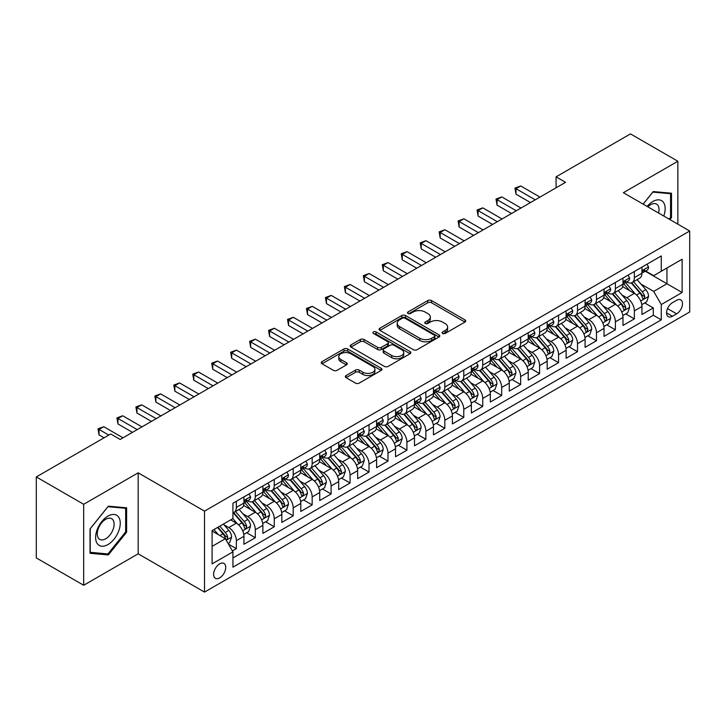 <?xml version="1.0" encoding="UTF-8"?>
<svg xmlns="http://www.w3.org/2000/svg" width="726" height="726" viewBox="0 0 726 726"><rect width="100%" height="100%" fill="white"/><g stroke="black" fill="none" stroke-linecap="round" stroke-linejoin="round"><path stroke-width="1.09" d="M442.606 333.461A1.842 1.062 0 0 0 445.21 333.461L464.976 322.045A2.632 1.516 0 0 0 465.747 320.974A2.632 1.516 0 0 0 464.976 319.903L431.489 300.564A2.632 1.516 0 0 0 427.768 300.564L408.003 311.98A1.842 1.062 0 0 0 407.467 312.734A1.842 1.062 0 0 0 408.003 313.478A1.842 1.062 0 0 0 410.607 313.478L413.167 312.008A8.422 4.864 0 0 1 425.073 312.008L427.868 313.614A8.422 4.864 0 0 1 430.327 317.053A8.422 4.864 0 0 1 427.868 320.493L425.309 321.963A1.842 1.062 0 0 0 424.764 322.716A1.842 1.062 0 0 0 425.309 323.469A1.842 1.062 0 0 0 427.913 323.469L430.473 321.99A8.422 4.864 0 0 1 442.379 321.99L445.165 323.605A8.422 4.864 0 0 1 447.633 327.045A8.422 4.864 0 0 1 445.165 330.475L442.606 331.954A1.842 1.062 0 0 0 442.07 332.708A1.842 1.062 0 0 0 442.606 333.461L442.606 331.954M219.669 577.878A8.576 4.955 120 0 0 225.269 570.318A8.576 4.955 120 0 0 223.962 563.449A8.576 4.955 120 0 0 219.669 563.875A8.576 4.955 120 0 0 214.07 571.435A8.576 4.955 120 0 0 215.377 578.304A8.576 4.955 120 0 0 219.669 577.878M346.102 375.533A2.632 1.516 0 0 0 345.331 376.613A2.632 1.516 0 0 0 346.102 377.683L355.495 383.11A2.632 1.516 0 0 0 359.216 383.11L381.168 370.432A2.632 1.516 0 0 0 381.94 369.362A2.632 1.516 0 0 0 381.168 368.282L347.681 348.952A2.632 1.516 0 0 0 343.961 348.952L322.008 361.63A2.632 1.516 0 0 0 321.237 362.701A2.632 1.516 0 0 0 322.008 363.771L333.361 370.324A2.632 1.516 0 0 0 337.082 370.324L346.474 364.906A2.632 1.516 0 0 0 347.246 363.826A2.632 1.516 0 0 0 346.474 362.755L340.848 359.506A7.042 4.066 0 0 1 338.788 356.629A7.042 4.066 0 0 1 343.126 352.881A7.042 4.066 0 0 1 350.803 353.762L372.846 366.485A7.042 4.066 0 0 1 374.906 369.362A7.042 4.066 0 0 1 370.559 373.11A7.042 4.066 0 0 1 362.891 372.229L359.216 370.115A2.632 1.516 0 0 0 355.495 370.115L346.102 375.533L346.102 377.683L355.495 372.302L355.495 370.115M138.176 472.835L83.681 504.289L36.3 476.937L36.3 557.913L83.681 585.265L138.176 553.811L204.505 592.107L204.505 511.131L138.176 472.835L138.176 553.811M677.857 224.171L677.857 161.254L623.362 192.708L689.7 231.004L204.505 511.131M677.857 161.254L630.477 133.893L556.08 176.845L556.08 187.789M36.3 476.937L110.688 433.985L120.162 439.457L565.563 182.317L556.08 176.845M413.357 349.705A2.632 1.516 0 0 0 417.078 349.705L439.03 337.027A2.632 1.516 0 0 0 439.802 335.957A2.632 1.516 0 0 0 439.03 334.886L405.544 315.547A2.632 1.516 0 0 0 401.823 315.547L379.87 328.225A2.632 1.516 0 0 0 379.099 329.295A2.632 1.516 0 0 0 379.87 330.375L413.357 349.705M374.189 333.86A1.842 1.062 0 0 1 376.05 334.114L376.05 331.927L410.099 351.584A2.632 1.516 0 0 1 410.871 352.654A2.632 1.516 0 0 1 410.099 353.734L388.147 366.403A2.632 1.516 0 0 1 384.426 366.403L350.939 347.073L350.939 344.923A2.632 1.516 0 0 0 350.168 346.003A2.632 1.516 0 0 0 350.939 347.073M350.939 344.923L360.332 339.505A2.632 1.516 0 0 1 364.053 339.505L377.638 347.346A2.632 1.516 0 0 0 381.359 347.346L387.584 343.743A2.632 1.516 0 0 0 388.356 342.672A2.632 1.516 0 0 0 387.584 341.592L373.445 333.434A1.842 1.062 0 0 1 372.91 332.68A1.842 1.062 0 0 1 374.044 331.7A1.842 1.062 0 0 1 376.05 331.927M232.411 550.934L236.349 548.665L228.481 544.128M224.007 524.798L228.763 527.548A10.718 6.189 60 0 1 236.349 540.679L243.927 536.296L243.927 544.291L255.298 537.721L246.677 532.739M242.965 513.854L247.72 516.603A10.718 6.189 60 0 1 255.298 529.735L262.885 525.361L262.885 533.347L274.256 526.777L265.625 521.803M261.914 502.909L266.669 505.659A10.718 6.189 60 0 1 274.256 518.791L281.833 514.416L281.833 522.402L293.204 515.841L284.583 510.859M280.862 491.974L285.627 494.715A10.718 6.189 60 0 1 293.204 507.846L300.791 503.472L300.791 511.458L312.162 504.897L303.532 499.915M299.82 481.029L304.575 483.779A10.718 6.189 60 0 1 312.162 496.911L319.739 492.527L319.739 500.523L331.11 493.952L322.489 488.97M318.768 470.085L323.533 472.835A10.718 6.189 60 0 1 331.11 485.966L338.697 481.592L338.697 489.578L350.068 483.008L341.438 478.035M337.726 459.141L342.481 461.89A10.718 6.189 60 0 1 350.068 475.022L357.646 470.648L357.646 478.634L369.017 472.072L360.395 467.09M356.675 448.205L361.439 450.946A10.718 6.189 60 0 1 369.017 464.077L376.594 459.703L376.594 467.689L387.974 461.128L379.344 456.146M375.632 437.261L380.388 440.01A10.718 6.189 60 0 1 387.974 453.142L395.552 448.759L395.552 456.745L406.923 450.184L398.302 445.201M394.581 426.316L399.345 429.066A10.718 6.189 60 0 1 406.923 442.198L414.501 437.814L414.501 445.809L425.872 439.239L417.25 434.266M413.539 415.372L418.294 418.122A10.718 6.189 60 0 1 425.872 431.253L433.458 426.879L433.458 434.865L444.829 428.295L436.208 423.322M432.487 404.436L437.252 407.177A10.718 6.189 60 0 1 444.829 420.309L452.407 415.934L452.407 423.92L463.778 417.359L455.157 412.377M451.445 393.492L456.2 396.242A10.718 6.189 60 0 1 463.778 409.364L471.365 404.99L471.365 412.976L482.736 406.415L474.114 401.433M470.394 382.548L475.158 385.297A10.718 6.189 60 0 1 482.736 398.429L490.313 394.046L490.313 402.041L501.684 395.47L493.063 390.497M489.351 371.603L494.107 374.353A10.718 6.189 60 0 1 501.684 387.484L509.271 383.11L509.271 391.096L520.642 384.526L512.021 379.553M508.3 360.659L513.055 363.408A10.718 6.189 60 0 1 520.642 376.54L528.219 372.166L528.219 380.152L539.59 373.591L530.969 368.608M527.257 349.723L532.013 352.464A10.718 6.189 60 0 1 539.59 365.595L547.177 361.221L547.177 369.207L558.548 362.646L549.927 357.664M546.206 338.779L550.961 341.529A10.718 6.189 60 0 1 558.548 354.66L566.126 350.277L566.126 358.272L577.497 351.702L568.875 346.719M565.164 327.834L569.919 330.584A10.718 6.189 60 0 1 577.497 343.716L585.083 339.341L585.083 347.327L596.454 340.757L587.824 335.784M584.112 316.89L588.868 319.64A10.718 6.189 60 0 1 596.454 332.771L604.032 328.397L604.032 336.383L615.403 329.822L606.782 324.84M603.061 305.955L607.825 308.695A10.718 6.189 60 0 1 615.403 321.827L622.99 317.453L622.99 325.439L634.361 318.877L634.361 310.891A10.718 6.189 -120 0 0 626.774 297.76L622.019 295.01M625.73 313.895L634.361 318.877M243.927 536.296A10.718 6.189 -120 0 0 236.349 523.165L230.659 519.889M262.885 525.361A10.718 6.189 -120 0 0 255.298 512.229L243.582 505.459M281.833 514.416A10.718 6.189 -120 0 0 274.256 501.285L262.531 494.515M300.791 503.472A10.718 6.189 -120 0 0 293.204 490.34L281.488 483.57M319.739 492.527A10.718 6.189 -120 0 0 312.162 479.396L300.437 472.635M338.697 481.592A10.718 6.189 -120 0 0 331.11 468.461L319.395 461.691M357.646 470.648A10.718 6.189 -120 0 0 350.068 457.516L338.343 450.746M376.594 459.703A10.718 6.189 -120 0 0 369.017 446.572L357.301 439.802M395.552 448.759A10.718 6.189 -120 0 0 387.974 435.627L376.25 428.866M414.501 437.814A10.718 6.189 -120 0 0 406.923 424.692L395.198 417.922M433.458 426.879A10.718 6.189 -120 0 0 425.872 413.747L414.156 406.977M452.407 415.934A10.718 6.189 -120 0 0 444.829 402.803L433.104 396.033M471.365 404.99A10.718 6.189 -120 0 0 463.778 391.858L452.062 385.098M490.313 394.046A10.718 6.189 -120 0 0 482.736 380.914L471.011 374.153M509.271 383.11A10.718 6.189 -120 0 0 501.684 369.979L489.968 363.209M528.219 372.166A10.718 6.189 -120 0 0 520.642 359.034L508.917 352.264M547.177 361.221A10.718 6.189 -120 0 0 539.59 348.09L527.875 341.32M566.126 350.277A10.718 6.189 -120 0 0 558.548 337.145L546.823 330.384M585.083 339.341A10.718 6.189 -120 0 0 577.497 326.21L565.781 319.44M604.032 328.397A10.718 6.189 -120 0 0 596.454 315.265L584.729 308.496M622.99 317.453A10.718 6.189 -120 0 0 615.403 304.321L603.687 297.551M676.623 300.274L672.448 302.678A8.313 4.801 120 0 0 667.022 310.002A8.313 4.801 120 0 0 668.301 316.663A8.313 4.801 120 0 0 672.448 316.246L676.623 313.841A8.313 4.801 120 0 0 682.05 306.517A8.313 4.801 120 0 0 680.779 299.865A8.313 4.801 120 0 0 676.623 300.274M204.505 592.107L689.7 311.98L689.7 231.004M212.092 546.369L225.35 538.71L232.937 551.842L232.937 567.16L661.268 319.857L661.268 304.539L653.69 291.407L640.967 284.066M232.937 551.842L212.092 563.875L212.092 530.606L232.937 518.573L232.937 503.254L661.268 255.96L661.268 271.279L682.122 259.236L682.122 292.505L661.268 304.539M247.62 500.786L247.72 500.849A10.718 6.189 60 0 0 253.084 501.376L260.661 497.001A10.718 6.189 -120 0 0 262.885 492.092L262.885 485.966M266.569 489.85L266.669 489.905A10.718 6.189 60 0 0 272.032 490.431L279.61 486.057A10.718 6.189 -120 0 0 281.833 481.147L281.833 475.022M285.527 478.906L285.627 478.96A10.718 6.189 60 0 0 290.99 479.496L298.567 475.113A10.718 6.189 -120 0 0 300.791 470.203L300.791 464.077M304.475 467.961L304.575 468.016A10.718 6.189 60 0 0 309.938 468.551L317.516 464.177A10.718 6.189 -120 0 0 319.739 459.268L319.739 453.133M323.433 457.017L323.533 457.081A10.718 6.189 60 0 0 328.887 457.607L336.474 453.233A10.718 6.189 -120 0 0 338.697 448.323L338.697 442.198M342.382 446.073L342.481 446.136A10.718 6.189 60 0 0 347.845 446.662L355.422 442.288A10.718 6.189 -120 0 0 357.646 437.379L357.646 431.253M361.339 435.137L361.439 435.192A10.718 6.189 60 0 0 366.793 435.727L374.38 431.344A10.718 6.189 -120 0 0 376.594 426.434L376.594 420.309M380.288 424.193L380.388 424.247A10.718 6.189 60 0 0 385.751 424.783L393.329 420.399A10.718 6.189 -120 0 0 395.552 415.499L395.552 409.364M399.246 413.248L399.345 413.312A10.718 6.189 60 0 0 404.7 413.838L412.286 409.464A10.718 6.189 -120 0 0 414.501 404.554L414.501 398.429M418.194 402.304L418.294 402.367A10.718 6.189 60 0 0 423.657 402.894L431.235 398.52A10.718 6.189 -120 0 0 433.458 393.61L433.458 387.484M437.152 391.368L437.252 391.423A10.718 6.189 60 0 0 442.606 391.949L450.193 387.575A10.718 6.189 -120 0 0 452.407 382.666L452.407 376.54M456.1 380.424L456.2 380.478A10.718 6.189 60 0 0 461.564 381.014L469.141 376.631A10.718 6.189 -120 0 0 471.365 371.73L471.365 365.595M475.058 369.48L475.158 369.534A10.718 6.189 60 0 0 480.512 370.069L488.099 365.695A10.718 6.189 -120 0 0 490.313 360.786L490.313 354.66M494.007 358.535L494.107 358.599A10.718 6.189 60 0 0 499.47 359.125L507.047 354.751A10.718 6.189 -120 0 0 509.271 349.841L509.271 343.716M512.964 347.6L513.055 347.654A10.718 6.189 60 0 0 518.418 348.181L526.005 343.806A10.718 6.189 -120 0 0 528.219 338.897L528.219 332.771M531.913 336.655L532.013 336.71A10.718 6.189 60 0 0 537.376 337.245L544.954 332.862A10.718 6.189 -120 0 0 547.177 327.961L547.177 321.827M550.862 325.711L550.961 325.765A10.718 6.189 60 0 0 556.325 326.301L563.902 321.927A10.718 6.189 -120 0 0 566.126 317.017L566.126 310.882M569.819 314.766L569.919 314.83A10.718 6.189 60 0 0 575.282 315.356L582.86 310.982A10.718 6.189 -120 0 0 585.083 306.073L585.083 299.947M588.768 303.831L588.868 303.885A10.718 6.189 60 0 0 594.231 304.412L601.809 300.038A10.718 6.189 -120 0 0 604.032 295.128L604.032 289.002M607.726 292.887L607.825 292.941A10.718 6.189 60 0 0 613.189 293.476L620.766 289.093A10.718 6.189 -120 0 0 622.99 284.184L622.99 278.058M232.937 557.967L653.309 315.265L653.309 307.933L641.938 314.494L641.938 306.508A10.718 6.189 -120 0 0 634.361 293.377L622.636 286.616M626.674 281.942L626.774 281.997A10.718 6.189 -120 0 0 632.137 282.532A10.718 6.189 -120 0 0 634.361 277.622L634.361 271.497M632.137 282.532L639.715 278.158A10.718 6.189 -120 0 0 641.938 273.248L641.938 267.114M236.349 501.285L236.349 507.41A10.718 6.189 60 0 1 234.126 512.32A10.718 6.189 60 0 1 232.937 512.756M234.126 512.32L241.713 507.946A10.718 6.189 -120 0 0 243.927 503.036L243.927 496.911M255.298 490.34L255.298 496.466A10.718 6.189 60 0 1 253.084 501.376M274.256 479.396L274.256 485.531A10.718 6.189 60 0 1 272.032 490.431M293.204 468.461L293.204 474.586A10.718 6.189 60 0 1 290.99 479.496M312.162 457.516L312.162 463.642A10.718 6.189 60 0 1 309.938 468.551M331.11 446.572L331.11 452.697A10.718 6.189 60 0 1 328.887 457.607M350.068 435.627L350.068 441.753A10.718 6.189 60 0 1 347.845 446.662M369.017 424.683L369.017 430.817A10.718 6.189 60 0 1 366.793 435.727M387.974 413.747L387.974 419.873A10.718 6.189 60 0 1 385.751 424.783M406.923 402.803L406.923 408.929A10.718 6.189 60 0 1 404.7 413.838M425.872 391.858L425.872 397.984A10.718 6.189 60 0 1 423.657 402.894M444.829 380.914L444.829 387.049A10.718 6.189 60 0 1 442.606 391.949M463.778 369.979L463.778 376.104A10.718 6.189 60 0 1 461.564 381.014M482.736 359.034L482.736 365.16A10.718 6.189 60 0 1 480.512 370.069M501.684 348.09L501.684 354.215A10.718 6.189 60 0 1 499.47 359.125M520.642 337.145L520.642 343.28A10.718 6.189 60 0 1 518.418 348.181M539.59 326.21L539.59 332.336A10.718 6.189 60 0 1 537.376 337.245M558.548 315.265L558.548 321.391A10.718 6.189 60 0 1 556.325 326.301M577.497 304.321L577.497 310.447A10.718 6.189 60 0 1 575.282 315.356M596.454 293.377L596.454 299.511A10.718 6.189 60 0 1 594.231 304.412M615.403 282.432L615.403 288.567A10.718 6.189 60 0 1 613.189 293.476M615.403 321.827L615.403 329.822M596.454 332.771L596.454 340.757M577.497 343.716L577.497 351.702M558.548 354.66L558.548 362.646M539.59 365.595L539.59 373.591M520.642 376.54L520.642 384.526M501.684 387.484L501.684 395.47M482.736 398.429L482.736 406.415M463.778 409.364L463.778 417.359M444.829 420.309L444.829 428.295M425.872 431.253L425.872 439.239M406.923 442.198L406.923 450.184M387.974 453.142L387.974 461.128M369.017 464.077L369.017 472.072M350.068 475.022L350.068 483.008M331.11 485.966L331.11 493.952M312.162 496.911L312.162 504.897M293.204 507.846L293.204 515.841M274.256 518.791L274.256 526.777M255.298 529.735L255.298 537.721M236.349 540.679L236.349 548.665M225.35 538.71L212.092 531.051M653.69 291.407L666.958 283.748L666.958 267.994L682.122 259.236M645.251 271.215L682.122 292.505M645.632 270.998L653.69 275.653L661.268 271.279M83.681 504.289L83.681 585.265M644.688 302.951L653.309 307.933M653.309 315.265L661.268 319.857M669.907 219.579L671.505 217.6L671.505 193.207L653.218 191.573L643.127 204.124M90.033 553.303L108.319 554.936L126.614 532.185L126.614 507.801L108.319 506.167L90.033 528.918L90.033 553.303M670.561 217.047L671.505 217.6M125.662 531.641L126.614 532.185M106.386 553.829L108.319 554.936M443.341 333.715L445.165 332.671A8.422 4.864 0 0 0 447.633 329.232L447.633 327.045M430.327 317.053L430.327 319.24A8.422 4.864 0 0 1 427.868 322.68L426.044 323.732M464.939 322.072L431.489 302.751A2.632 1.516 0 0 0 427.768 302.751L408.738 313.741M438.994 337.055L405.544 317.734A2.632 1.516 0 0 0 401.823 317.734L379.907 330.394M434.375 336.71A1.842 1.062 0 0 0 434.919 335.957A1.842 1.062 0 0 0 434.375 335.203L404.981 318.233A1.842 1.062 0 0 0 402.376 318.233L399.681 319.794A8.422 4.864 0 0 0 397.213 323.233A8.422 4.864 0 0 0 399.681 326.664L419.773 338.262A8.422 4.864 0 0 0 431.68 338.262L434.375 336.71L434.375 338.897A1.842 1.062 0 0 0 434.919 338.144L434.919 335.957M397.213 323.233L397.213 325.42A8.422 4.864 0 0 0 399.681 328.851L399.681 326.664M434.375 338.897L431.68 340.458A8.422 4.864 0 0 1 419.773 340.458L399.681 328.851M350.976 347.092L360.332 341.692L360.332 339.505M388.356 342.672L388.356 344.859A2.632 1.516 0 0 1 387.584 345.93L381.359 349.533A2.632 1.516 0 0 1 377.638 349.533L364.053 341.692A2.632 1.516 0 0 0 360.332 341.692M376.05 334.114L410.063 353.753M391.731 355.477A7.042 4.066 0 0 0 399.4 356.357A7.042 4.066 0 0 0 403.738 352.609A7.042 4.066 0 0 0 401.678 349.732L393.909 345.249A2.632 1.516 0 0 0 390.189 345.249L383.963 348.843A2.632 1.516 0 0 0 383.192 349.923A2.632 1.516 0 0 0 383.963 350.994L391.731 355.477L391.731 357.664A7.042 4.066 0 0 0 399.4 358.544A7.042 4.066 0 0 0 403.738 354.796L403.738 352.609M383.192 349.923L383.192 352.11A2.632 1.516 0 0 0 383.963 353.181L383.963 350.994M391.731 357.664L383.963 353.181M374.906 369.362L374.906 371.549A7.042 4.066 0 0 1 370.559 375.306A7.042 4.066 0 0 1 362.891 374.425L359.216 372.302A2.632 1.516 0 0 0 355.495 372.302M338.788 356.629L338.788 358.816A7.042 4.066 0 0 0 340.848 361.693L340.848 359.506M346.438 364.924L340.848 361.693M381.168 368.282L381.168 370.432L347.681 351.139A2.632 1.516 0 0 0 343.961 351.139L322.045 363.799M641.775 304.63L646.675 301.807L648.572 296.335A7.106 4.102 -120 0 0 645.804 289.665L637.147 279.637M635.413 294.075L625.513 282.614M629.778 290.736L624.033 284.084A17.016 9.828 -120 0 0 623.507 283.494M631.175 282.913L639.933 293.059A7.106 4.102 60 0 1 642.465 297.95L642.982 298.794L643.935 298.658L644.733 296.635A7.106 4.102 -120 0 0 642.201 291.743L633.544 281.715M631.684 282.75L641.094 293.649A3.621 2.087 60 0 1 642.011 295.065L644.733 296.635M646.957 264.219L648.572 267.005A7.106 4.102 60 0 1 647.102 270.154L643.499 272.232A7.106 4.102 -120 0 0 644.733 270.589L644.588 269.963M535.234 199.822L515.995 188.715L520.733 185.983L539.972 197.091M642.174 272.559L642.201 272.559A7.106 4.102 -120 0 0 643.499 272.232M643.817 270.063L644.733 270.589C644.289 269.527 643.535 269.963 642.465 271.905A7.106 4.102 60 0 1 641.938 272.922M530.497 202.554L515.995 194.187L515.995 188.715L514.952 188.116L520.733 185.983M515.995 194.187L514.952 188.116M663.755 216.03A17.424 10.055 120 0 0 652.837 201.519A17.424 10.055 120 0 0 647.129 206.429M658.564 213.036A11.925 6.888 120 0 0 656.558 204.115A11.925 6.888 120 0 0 650.596 204.714A11.925 6.888 120 0 0 647.837 206.837M643.172 204.142L652.837 192.118L670.561 193.697L670.561 217.328L669.118 219.125M669.381 193.016L670.561 193.697M118.61 531.287A17.424 10.055 120 0 0 114.1 514.462A17.424 10.055 120 0 0 97.275 529.381A17.424 10.055 120 0 0 101.785 546.215A17.424 10.055 120 0 0 118.61 531.287M113.002 529.69A11.925 6.888 120 0 0 111.659 518.709A11.925 6.888 120 0 0 98.391 528.392A11.925 6.888 120 0 0 99.734 539.373A11.925 6.888 120 0 0 113.002 529.69M90.224 552.377L90.224 528.755L107.938 506.712L125.662 508.291L125.662 531.922L107.938 553.965L90.033 552.268M124.491 507.61L125.662 508.291M622.826 315.574L627.727 312.752L629.614 307.279A7.106 4.102 -120 0 0 626.856 300.609L618.189 290.582M616.456 305.011L606.564 293.558M610.829 301.68L605.085 295.028A17.016 9.828 -120 0 0 604.558 294.438M612.218 293.858L620.975 303.994A7.106 4.102 60 0 1 623.507 308.895L624.024 309.73L624.986 309.603L625.785 307.579A7.106 4.102 -120 0 0 623.253 302.688L614.595 292.66M612.735 293.694L622.146 304.593A3.621 2.087 60 0 1 623.053 306L625.785 307.579M603.878 326.519L608.769 323.687L610.666 318.215A7.106 4.102 -120 0 0 607.898 311.545L599.24 301.526M597.507 315.955L587.606 304.503M591.871 312.625L586.127 305.973A17.016 9.828 -120 0 0 585.601 305.374M593.269 304.802L602.026 314.939A7.106 4.102 60 0 1 604.558 319.83L605.076 320.674L606.038 320.538L606.827 318.523A7.106 4.102 -120 0 0 604.295 313.632L595.638 303.604M593.777 304.639L603.188 315.529A3.621 2.087 60 0 1 604.105 316.944L606.827 318.523M584.92 337.463L589.821 334.632L591.717 329.159A7.106 4.102 -120 0 0 588.949 322.489L580.292 312.461M578.549 326.9L568.658 315.438M572.923 323.56L567.178 316.908A17.016 9.828 -120 0 0 566.652 316.318M574.311 315.746L583.069 325.883A7.106 4.102 60 0 1 585.601 330.775L586.118 331.619L587.08 331.483L587.878 329.468A7.106 4.102 -120 0 0 585.347 324.567L576.689 314.549M574.829 315.574L584.239 326.473A3.621 2.087 60 0 1 585.147 327.889L587.878 329.468M565.971 348.398L570.863 345.576L572.76 340.104A7.106 4.102 -120 0 0 569.992 333.434L561.334 323.406M559.601 337.844L549.7 326.382M553.965 334.505L548.221 327.853A17.016 9.828 -120 0 0 547.694 327.263M555.363 326.682L564.12 336.828A7.106 4.102 60 0 1 566.652 341.719L567.169 342.563L568.131 342.427L568.93 340.403A7.106 4.102 -120 0 0 566.389 335.512L557.731 325.484M555.871 326.519L565.291 337.418A3.621 2.087 60 0 1 566.198 338.833L568.93 340.403M628.008 275.163L629.614 277.949A7.106 4.102 60 0 1 628.144 281.089L624.551 283.167A7.106 4.102 -120 0 0 625.785 281.534L625.63 280.908M516.277 210.767L497.047 199.659L501.784 196.918L521.023 208.026M623.226 283.503L623.253 283.503A7.106 4.102 -120 0 0 624.551 283.167M624.868 281.007L625.785 281.534C625.34 280.463 624.578 280.908 623.507 282.85A7.106 4.102 60 0 1 622.99 283.857M511.54 213.498L497.047 205.131L497.047 199.659L496.003 199.06L501.784 196.918M497.047 205.131L496.003 199.06M609.06 286.098L610.666 288.894A7.106 4.102 60 0 1 609.196 292.034L605.593 294.112A7.106 4.102 -120 0 0 606.827 292.478L606.682 291.852M497.328 221.702L478.089 210.604L482.826 207.863L502.065 218.971M604.268 294.447L604.295 294.447A7.106 4.102 -120 0 0 605.593 294.112M605.911 291.952L606.827 292.478C606.382 291.407 605.629 291.843 604.558 293.794A7.106 4.102 60 0 1 604.032 294.801M492.591 224.443L478.089 216.076L478.089 210.604L477.046 209.995L482.826 207.863M478.089 216.076L477.046 209.995M590.102 297.043L591.717 299.838A7.106 4.102 60 0 1 590.247 302.978L586.644 305.056A7.106 4.102 -120 0 0 587.878 303.423L587.724 302.787M478.38 232.647L459.141 221.539L463.878 218.807L483.117 229.915M585.319 305.392L585.347 305.392A7.106 4.102 -120 0 0 586.644 305.056M586.962 302.887L587.878 303.423C587.434 302.352 586.672 302.787 585.601 304.729A7.106 4.102 60 0 1 585.083 305.746M473.633 235.387L459.141 227.011L459.141 221.539L458.097 220.94L463.878 218.807M459.141 227.011L458.097 220.94M571.153 307.987L572.76 310.773A7.106 4.102 60 0 1 571.289 313.922L567.687 316.001A7.106 4.102 -120 0 0 568.93 314.367L568.776 313.732M459.422 243.591L440.183 232.483L444.92 229.752L464.159 240.86M566.362 316.327L566.389 316.327A7.106 4.102 -120 0 0 567.687 316.001M568.004 313.832L568.93 314.367C568.476 313.296 567.723 313.732 566.652 315.674A7.106 4.102 60 0 1 566.126 316.69M454.685 246.323L440.183 237.956L440.183 232.483L439.139 231.884L444.92 229.752M440.183 237.956L439.139 231.884M547.014 359.343L551.914 356.52L553.811 351.048A7.106 4.102 -120 0 0 551.043 344.378L542.386 334.35M540.643 348.789L530.751 337.327M535.017 345.449L529.272 338.797A17.016 9.828 -120 0 0 528.746 338.207M536.405 337.626L545.162 347.772A7.106 4.102 60 0 1 547.694 352.664L548.212 353.508L549.174 353.371L549.972 351.348A7.106 4.102 -120 0 0 547.44 346.456L538.783 336.428M536.922 337.463L546.333 348.362A3.621 2.087 60 0 1 547.25 349.778L549.972 351.348M552.196 318.932L553.811 321.718A7.106 4.102 60 0 1 552.341 324.858L548.738 326.945A7.106 4.102 -120 0 0 549.972 325.302L549.827 324.676M440.473 254.536L421.234 243.428L425.971 240.687L445.21 251.795M547.413 327.272L547.44 327.272A7.106 4.102 -120 0 0 548.738 326.945M549.056 324.776L549.972 325.302C549.528 324.232 548.765 324.676 547.694 326.618A7.106 4.102 60 0 1 547.177 327.626M435.727 257.267L421.234 248.9L421.234 243.428L420.191 242.829L425.971 240.687M421.234 248.9L420.191 242.829M528.065 370.287L532.957 367.456L534.853 361.984A7.106 4.102 -120 0 0 532.085 355.323L523.428 345.295M521.695 359.724L511.794 348.271M516.059 356.393L510.314 349.741A17.016 9.828 -120 0 0 509.788 349.142M517.457 348.571L526.214 358.708A7.106 4.102 60 0 1 528.746 363.608L529.263 364.443L530.225 364.307L531.024 362.292A7.106 4.102 -120 0 0 528.492 357.401L519.825 347.373M517.965 348.407L527.385 359.297A3.621 2.087 60 0 1 528.292 360.713L531.024 362.292M533.247 329.867L534.853 332.662A7.106 4.102 60 0 1 533.383 335.802L529.78 337.88A7.106 4.102 -120 0 0 531.024 336.247L530.869 335.621M421.516 265.48L402.277 254.372L407.014 251.632L426.253 262.739M528.455 338.216L528.492 338.216A7.106 4.102 -120 0 0 529.78 337.88M530.107 335.721L531.024 336.247C530.57 335.176 529.817 335.612 528.746 337.563A7.106 4.102 60 0 1 528.219 338.57M416.778 268.212L402.277 259.844L402.277 254.372L401.233 253.764L407.014 251.632M402.277 259.844L401.233 253.764M509.107 381.232L514.008 378.4L515.905 372.928A7.106 4.102 -120 0 0 513.137 366.258L504.479 356.239M502.737 370.668L492.845 359.207M497.11 367.329L491.366 360.686A17.016 9.828 -120 0 0 490.84 360.087M498.499 359.515L507.256 369.652A7.106 4.102 60 0 1 509.788 374.543L510.305 375.387L511.267 375.251L512.066 373.237A7.106 4.102 -120 0 0 509.534 368.336L500.876 358.317M499.016 359.343L508.427 370.242A3.621 2.087 60 0 1 509.343 371.658L512.066 373.237M514.289 340.812L515.905 343.607A7.106 4.102 60 0 1 514.435 346.747L510.832 348.825A7.106 4.102 -120 0 0 512.066 347.191L511.921 346.556M402.567 276.415L383.328 265.308L388.065 262.576L407.304 273.684M509.507 349.161L509.534 349.161A7.106 4.102 -120 0 0 510.832 348.825M511.149 346.656L512.066 347.191C511.621 346.12 510.859 346.556 509.788 348.507A7.106 4.102 60 0 1 509.271 349.515M397.83 279.156L383.328 270.78L383.328 265.308L382.284 264.709L388.065 262.576M383.328 270.78L382.284 264.709M490.159 392.167L495.05 389.345L496.947 383.873A7.106 4.102 -120 0 0 494.179 377.202L485.522 367.175M483.788 381.613L473.887 370.151M478.153 378.273L472.408 371.621A17.016 9.828 -120 0 0 471.882 371.031M479.55 370.451L488.308 380.596A7.106 4.102 60 0 1 490.84 385.488L491.357 386.332L492.319 386.196L493.117 384.172A7.106 4.102 -120 0 0 490.585 379.281L481.919 369.253M480.067 370.287L489.478 381.186A3.621 2.087 60 0 1 490.386 382.602L493.117 384.172M495.341 351.756L496.947 354.542A7.106 4.102 60 0 1 495.477 357.691L491.874 359.769A7.106 4.102 -120 0 0 493.117 358.136L492.963 357.501M383.609 287.36L364.37 276.252L369.117 273.52L388.346 284.628M490.549 360.105L490.585 360.105A7.106 4.102 -120 0 0 491.874 359.769M492.201 357.6L493.117 358.136C492.664 357.065 491.91 357.501 490.84 359.443A7.106 4.102 60 0 1 490.313 360.459M378.872 290.101L364.37 281.724L364.37 276.252L363.336 275.653L369.117 273.52M364.37 281.724L363.336 275.653M471.201 403.111L476.102 400.289L477.998 394.817A7.106 4.102 -120 0 0 475.231 388.147L466.573 378.119M464.84 392.557L454.939 381.096M459.204 389.218L453.46 382.566A17.016 9.828 -120 0 0 452.933 381.976M460.593 381.395L469.35 391.541A7.106 4.102 60 0 1 471.891 396.432L472.399 397.276L473.361 397.14L474.16 395.116A7.106 4.102 -120 0 0 471.628 390.225L462.97 380.197M461.11 381.232L470.521 392.131A3.621 2.087 60 0 1 471.437 393.546L474.16 395.116M476.383 362.701L477.998 365.487A7.106 4.102 60 0 1 476.528 368.636L472.925 370.714A7.106 4.102 -120 0 0 474.16 369.071L474.014 368.445M364.661 298.304L345.422 287.197L350.159 284.465L369.398 295.564M471.601 371.04L471.628 371.04A7.106 4.102 -120 0 0 472.925 370.714M473.243 368.545L474.16 369.071C473.715 368 472.953 368.445 471.891 370.387A7.106 4.102 60 0 1 471.365 371.394M359.924 301.036L345.422 292.669L345.422 287.197L344.378 286.598L350.159 284.465M345.422 292.669L344.378 286.598M452.253 414.056L457.144 411.225L459.041 405.761A7.106 4.102 -120 0 0 456.273 399.091L447.615 389.063M445.882 403.493L435.981 392.04M440.246 400.162L434.502 393.51A17.016 9.828 -120 0 0 433.976 392.92M441.644 392.339L450.401 402.476A7.106 4.102 60 0 1 452.933 407.377L453.451 408.212L454.412 408.076L455.211 406.061A7.106 4.102 -120 0 0 452.679 401.169L444.013 391.142M442.161 392.176L451.572 403.066A3.621 2.087 60 0 1 452.48 404.482L455.211 406.061M457.434 373.645L459.041 376.431A7.106 4.102 60 0 1 457.571 379.571L453.968 381.649A7.106 4.102 -120 0 0 455.211 380.016L455.057 379.389M345.703 309.249L326.464 298.141L331.21 295.4L350.44 306.508M452.643 381.985L452.679 381.985A7.106 4.102 -120 0 0 453.968 381.649M454.295 379.489L455.211 380.016C454.757 378.945 454.004 379.38 452.933 381.332A7.106 4.102 60 0 1 452.407 382.339M340.966 311.98L326.464 303.613L326.464 298.141L325.43 297.533L331.21 295.4M326.464 303.613L325.43 297.533M433.295 425L438.195 422.169L440.092 416.697A7.106 4.102 -120 0 0 437.324 410.027L428.667 400.008M426.933 414.437L417.033 402.975M421.298 411.097L415.553 404.455A17.016 9.828 -120 0 0 415.027 403.856M422.686 403.284L431.453 413.421A7.106 4.102 60 0 1 433.985 418.312L434.502 419.156L435.455 419.02L436.253 417.005A7.106 4.102 -120 0 0 433.721 412.105L425.064 402.086M423.204 403.111L432.614 414.011A3.621 2.087 60 0 1 433.531 415.426L436.253 417.005M438.477 384.58L440.092 387.375A7.106 4.102 60 0 1 438.622 390.515L435.019 392.594A7.106 4.102 -120 0 0 436.253 390.96L436.108 390.325M326.754 320.184L307.515 309.085L312.253 306.345L331.492 317.453M433.694 392.929L433.721 392.929A7.106 4.102 -120 0 0 435.019 392.594M435.337 390.434L436.253 390.96C435.809 389.889 435.046 390.325 433.985 392.276A7.106 4.102 60 0 1 433.458 393.283M322.017 322.925L307.515 314.549L307.515 309.085L306.472 308.477L312.253 306.345M307.515 314.549L306.472 308.477M414.346 435.945L419.247 433.113L421.134 427.641A7.106 4.102 -120 0 0 418.376 420.971L409.709 410.943M407.976 425.382L398.075 413.92M402.34 422.042L396.596 415.39A17.016 9.828 -120 0 0 396.069 414.8M403.738 414.219L412.495 424.365A7.106 4.102 60 0 1 415.027 429.257L415.544 430.101L416.506 429.964L417.305 427.941A7.106 4.102 -120 0 0 414.773 423.049L406.106 413.021M404.255 414.056L413.666 424.955A3.621 2.087 60 0 1 414.573 426.371L417.305 427.941M419.528 395.525L421.134 398.32A7.106 4.102 60 0 1 419.664 401.46L416.062 403.538A7.106 4.102 -120 0 0 417.305 401.905L417.151 401.269M307.797 331.129L288.567 320.021L293.304 317.289L312.534 328.397M414.746 403.874L414.773 403.874A7.106 4.102 -120 0 0 416.062 403.538M416.388 401.369L417.305 401.905C416.86 400.834 416.098 401.269 415.027 403.211A7.106 4.102 60 0 1 414.501 404.228M303.06 333.869L288.567 325.493L288.567 320.021L287.523 319.422L293.304 317.289M288.567 325.493L287.523 319.422M395.389 446.88L400.289 444.058L402.186 438.586A7.106 4.102 -120 0 0 399.418 431.916L390.76 421.888M389.027 436.326L379.126 424.864M383.392 432.986L377.647 426.334A17.016 9.828 -120 0 0 377.121 425.745M384.78 425.164L393.546 435.31A7.106 4.102 60 0 1 396.078 440.201L396.596 441.045L397.549 440.909L398.347 438.885A7.106 4.102 -120 0 0 395.815 433.994L387.158 423.966M385.297 425L394.708 435.899A3.621 2.087 60 0 1 395.625 437.315L398.347 438.885M400.57 406.469L402.186 409.255A7.106 4.102 60 0 1 400.716 412.404L397.113 414.482A7.106 4.102 -120 0 0 398.347 412.84L398.202 412.214M288.848 342.073L269.609 330.965L274.346 328.234L293.585 339.332M395.788 414.809L395.815 414.809A7.106 4.102 -120 0 0 397.113 414.482M397.431 412.314L398.347 412.84C397.902 411.778 397.149 412.214 396.078 414.156A7.106 4.102 60 0 1 395.552 415.163M284.111 344.805L269.609 336.437L269.609 330.965L268.566 330.366L274.346 328.234M269.609 336.437L268.566 330.366M376.44 457.825L381.341 455.002L383.228 449.53A7.106 4.102 -120 0 0 380.469 442.86L371.803 432.832M370.069 447.261L360.178 435.809M364.443 443.931L358.698 437.279A17.016 9.828 -120 0 0 358.163 436.689M365.831 436.108L374.589 446.245A7.106 4.102 60 0 1 377.121 451.145L377.638 451.98L378.6 451.853L379.399 449.83A7.106 4.102 -120 0 0 376.867 444.938L368.209 434.91M366.349 435.945L375.759 446.835A3.621 2.087 60 0 1 376.667 448.251L379.399 449.83M381.622 417.414L383.228 420.2A7.106 4.102 60 0 1 381.758 423.34L378.164 425.418A7.106 4.102 -120 0 0 379.399 423.784L379.244 423.158M269.89 353.017L250.661 341.91L255.398 339.169L274.628 350.277M376.839 425.754L376.867 425.754A7.106 4.102 -120 0 0 378.164 425.418M378.482 423.258L379.399 423.784C378.954 422.714 378.192 423.158 377.121 425.1A7.106 4.102 60 0 1 376.594 426.108M265.153 355.749L250.661 347.382L250.661 341.91L249.617 341.311L255.398 339.169M250.661 347.382L249.617 341.311M357.482 468.769L362.383 465.938L364.28 460.465A7.106 4.102 -120 0 0 361.512 453.795L352.854 443.777M351.121 458.206L341.22 446.753M345.485 454.875L339.741 448.223A17.016 9.828 -120 0 0 339.214 447.624M346.883 447.053L355.64 457.189A7.106 4.102 60 0 1 358.172 462.081L358.689 462.925L359.642 462.789L360.441 460.774A7.106 4.102 -120 0 0 357.909 455.883L349.251 445.855M347.391 446.889L356.802 457.779A3.621 2.087 60 0 1 357.718 459.195L360.441 460.774M362.664 428.349L364.28 431.144A7.106 4.102 60 0 1 362.809 434.284L359.207 436.362A7.106 4.102 -120 0 0 360.441 434.729L360.296 434.103M250.942 363.953L231.703 352.854L236.44 350.113L255.679 361.221M357.882 436.698L357.909 436.698A7.106 4.102 -120 0 0 359.207 436.362M359.524 434.202L360.441 434.729C359.996 433.658 359.243 434.094 358.172 436.045A7.106 4.102 60 0 1 357.646 437.052M246.205 366.694L231.703 358.326L231.703 352.854L230.659 352.246L236.44 350.113M231.703 358.326L230.659 352.246M338.534 479.714L343.434 476.882L345.322 471.41A7.106 4.102 -120 0 0 342.563 464.74L333.896 454.712M332.163 469.15L322.271 457.689M326.537 465.811L320.792 459.159A17.016 9.828 -120 0 0 320.257 458.569M327.925 457.997L336.683 468.134A7.106 4.102 60 0 1 339.214 473.025L339.732 473.869L340.694 473.733L341.492 471.709A7.106 4.102 -120 0 0 338.96 466.818L330.303 456.799M328.442 457.825L337.853 468.724A3.621 2.087 60 0 1 338.761 470.139L341.492 471.709M343.716 439.294L345.322 442.089A7.106 4.102 60 0 1 343.852 445.229L340.258 447.307A7.106 4.102 -120 0 0 341.492 445.673L341.338 445.038M231.984 374.897L212.754 363.79L217.491 361.058L236.73 372.166M338.933 447.643L338.96 447.643A7.106 4.102 -120 0 0 340.258 447.307M340.576 445.138L341.492 445.673C341.048 444.602 340.285 445.038 339.214 446.98A7.106 4.102 60 0 1 338.697 447.996M227.247 377.638L212.754 369.262L212.754 363.79L211.711 363.191L217.491 361.058M212.754 369.262L211.711 363.191M319.585 490.649L324.477 487.827L326.373 482.354A7.106 4.102 -120 0 0 323.605 475.684L314.948 465.656M313.215 480.095L303.314 468.633M307.579 476.755L301.834 470.103A17.016 9.828 -120 0 0 301.308 469.513M308.977 468.932L317.734 479.078A7.106 4.102 60 0 1 320.266 483.97L320.783 484.814L321.736 484.678L322.535 482.654A7.106 4.102 -120 0 0 320.003 477.762L311.345 467.735M309.485 468.769L318.895 479.668A3.621 2.087 60 0 1 319.812 481.084L322.535 482.654M324.767 450.238L326.373 453.024A7.106 4.102 60 0 1 324.903 456.173L321.3 458.251A7.106 4.102 -120 0 0 322.535 456.609L322.389 455.982M213.036 385.842L193.797 374.734L198.534 372.002L217.773 383.11M319.975 458.578L320.003 458.578A7.106 4.102 -120 0 0 321.3 458.251M321.618 456.082L322.535 456.609C322.09 455.547 321.337 455.982 320.266 457.925A7.106 4.102 60 0 1 319.739 458.941M208.298 388.573L193.797 380.206L193.797 374.734L192.753 374.135L198.534 372.002M193.797 380.206L192.753 374.135M300.628 501.593L305.528 498.771L307.416 493.299A7.106 4.102 -120 0 0 304.657 486.629L295.99 476.601M294.257 491.03L284.365 479.577M288.63 487.7L282.886 481.048A17.016 9.828 -120 0 0 282.36 480.458M290.019 479.877L298.776 490.023A7.106 4.102 60 0 1 301.308 494.914L301.825 495.749L302.787 495.622L303.586 493.598A7.106 4.102 -120 0 0 301.054 488.707L292.397 478.679M290.536 479.714L299.947 490.613A3.621 2.087 60 0 1 300.854 492.028L303.586 493.598M305.809 461.182L307.416 463.968A7.106 4.102 60 0 1 305.945 467.108L302.352 469.196A7.106 4.102 -120 0 0 303.586 467.553L303.432 466.927M194.078 396.786L174.848 385.678L179.585 382.938L198.824 394.046M301.027 469.522L301.054 469.522A7.106 4.102 -120 0 0 302.352 469.196M302.669 467.027L303.586 467.553C303.141 466.482 302.379 466.927 301.308 468.869A7.106 4.102 60 0 1 300.791 469.876M189.341 399.518L174.848 391.151L174.848 385.678L173.804 385.079L179.585 382.938M174.848 391.151L173.804 385.079M281.679 512.538L286.57 509.706L288.467 504.234A7.106 4.102 -120 0 0 285.699 497.573L277.042 487.545M275.308 501.975L265.407 490.522M269.673 498.644L263.928 491.992A17.016 9.828 -120 0 0 263.402 491.393M271.07 490.821L279.828 500.958A7.106 4.102 60 0 1 282.36 505.85L282.877 506.694L283.839 506.557L284.628 504.543A7.106 4.102 -120 0 0 282.096 499.651L273.439 489.623M271.578 490.658L280.989 501.548A3.621 2.087 60 0 1 281.906 502.964L284.628 504.543M286.861 472.118L288.467 474.913A7.106 4.102 60 0 1 286.997 478.053L283.394 480.131A7.106 4.102 -120 0 0 284.628 478.498L284.483 477.871M175.129 407.731L155.89 396.623L160.627 393.882L179.866 404.99M282.069 480.467L282.096 480.467A7.106 4.102 -120 0 0 283.394 480.131M283.712 477.971L284.628 478.498C284.184 477.427 283.43 477.862 282.36 479.813A7.106 4.102 60 0 1 281.833 480.821M170.392 410.462L155.89 402.095L155.89 396.623L154.847 396.015L160.627 393.882M155.89 402.095L154.847 396.015M262.721 523.482L267.622 520.651L269.518 515.179A7.106 4.102 -120 0 0 266.751 508.509L258.093 498.481M256.351 512.919L246.459 501.457M250.724 509.579L244.98 502.937A17.016 9.828 -120 0 0 244.453 502.338M252.113 501.766L260.87 511.903A7.106 4.102 60 0 1 263.402 516.794L263.919 517.638L264.881 517.502L265.68 515.487A7.106 4.102 -120 0 0 263.148 510.587L254.49 500.568M252.63 501.593L262.041 512.492A3.621 2.087 60 0 1 262.948 513.908L265.68 515.487M267.903 483.062L269.518 485.857A7.106 4.102 60 0 1 268.048 488.997L264.445 491.075A7.106 4.102 -120 0 0 265.68 489.442L265.535 488.807M156.181 418.666L136.942 407.558L141.679 404.827L160.918 415.934M263.121 491.411L263.148 491.411A7.106 4.102 -120 0 0 264.445 491.075M264.763 488.907L265.68 489.442C265.235 488.371 264.473 488.807 263.402 490.749A7.106 4.102 60 0 1 262.885 491.765M151.435 421.407L136.942 413.03L136.942 407.558L135.898 406.959L141.679 404.827M136.942 413.03L135.898 406.959M243.773 534.418L248.664 531.595L250.561 526.123A7.106 4.102 -120 0 0 247.793 519.453L239.135 509.425M237.402 523.863L232.865 518.609M231.766 520.524L231.031 519.671M233.164 512.701L241.921 522.847A7.106 4.102 60 0 1 244.453 527.738L244.971 528.582L245.933 528.446L246.731 526.423A7.106 4.102 -120 0 0 244.19 521.531L235.533 511.503M233.672 512.538L243.092 523.437A3.621 2.087 60 0 1 244 524.853L246.731 526.423M248.954 494.007L250.561 496.793A7.106 4.102 60 0 1 249.091 499.942L245.488 502.02A7.106 4.102 -120 0 0 246.731 500.386L246.577 499.751M137.223 429.61L117.984 418.503L122.721 415.771L141.96 426.879M244.163 502.356L244.19 502.347A7.106 4.102 -120 0 0 245.488 502.02M245.805 499.851L246.731 500.386C246.277 499.316 245.524 499.751 244.453 501.693A7.106 4.102 60 0 1 243.927 502.71M132.486 432.351L117.984 423.975L117.984 418.503L116.94 417.904L122.721 415.771M117.984 423.975L116.94 417.904M228.1 543.465L229.715 542.54L231.612 537.068A7.106 4.102 -120 0 0 228.844 530.397L223.39 524.081M218.299 534.635L213.916 529.553M212.818 531.468L212.092 530.624M217.519 527.475L222.964 533.792A7.106 4.102 60 0 1 225.496 538.683L226.013 539.527L226.975 539.391L227.773 537.367A7.106 4.102 -120 0 0 225.241 532.476L219.787 526.159M217.954 527.221L224.134 534.381A3.621 2.087 60 0 1 225.051 535.797L227.773 537.367M108.791 435.083L99.035 429.447L103.773 426.716L123.012 437.814M104.054 437.814L99.035 434.919L99.035 429.447L97.992 428.848L103.773 426.716M99.035 434.919L97.992 428.848M228.763 527.548L236.349 523.165M247.72 516.603L255.298 512.229M266.669 505.659L274.256 501.285M285.627 494.715L293.204 490.34M304.575 483.779L312.162 479.396M323.533 472.835L331.11 468.461M342.481 461.89L350.068 457.516M361.439 450.946L369.017 446.572M380.388 440.01L387.974 435.627M399.345 429.066L406.923 424.692M418.294 418.122L425.872 413.747M437.252 407.177L444.829 402.803M456.2 396.242L463.778 391.858M475.158 385.297L482.736 380.914M494.107 374.353L501.684 369.979M513.055 363.408L520.642 359.034M532.013 352.464L539.59 348.09M550.961 341.529L558.548 337.145M569.919 330.584L577.497 326.21M588.868 319.64L596.454 315.265M607.825 308.695L615.403 304.321M626.774 297.76L634.361 293.377M634.361 277.622L641.938 273.248M236.349 507.41L243.927 503.036M255.298 496.466L262.885 492.092M274.256 485.531L281.833 481.147M293.204 474.586L300.791 470.203M312.162 463.642L319.739 459.268M331.11 452.697L338.697 448.323M350.068 441.753L357.646 437.379M369.017 430.817L376.594 426.434M387.974 419.873L395.552 415.499M406.923 408.929L414.501 404.554M425.872 397.984L433.458 393.61M444.829 387.049L452.407 382.666M463.778 376.104L471.365 371.73M482.736 365.16L490.313 360.786M501.684 354.215L509.271 349.841M520.642 343.28L528.219 338.897M539.59 332.336L547.177 327.961M558.548 321.391L566.126 317.017M577.497 310.447L585.083 306.073M596.454 299.511L604.032 295.128M615.403 288.567L622.99 284.184M634.361 310.891L641.938 306.508M667.53 308.595L676.623 313.841M666.577 312.861L672.448 316.246M445.165 332.671L445.165 330.475M425.309 323.469L425.309 321.963M427.868 322.68L427.868 320.493M408.003 313.478L408.003 311.98M427.768 302.751L427.768 300.564M431.489 302.751L431.489 300.564M464.976 322.045L464.976 319.903M379.87 330.375L379.87 328.225M401.823 317.734L401.823 315.547M405.544 317.734L405.544 315.547M439.03 337.027L439.03 334.886M419.773 340.458L419.773 338.262M431.68 340.458L431.68 338.262M364.053 341.692L364.053 339.505M377.638 349.533L377.638 347.346M381.359 349.533L381.359 347.346M387.584 345.93L387.584 343.743M410.099 353.734L410.099 351.584M359.216 372.302L359.216 370.115M362.891 374.425L362.891 372.229M346.474 364.906L346.474 362.755M322.008 363.771L322.008 361.63M343.961 351.139L343.961 348.952M347.681 351.139L347.681 348.952M640.695 300.991L648.527 296.471M642.201 291.743L645.804 289.665M636.539 295.01L639.933 293.059M648.527 266.923L641.938 270.725M621.746 311.935L629.569 307.416M623.253 302.688L626.856 300.609M617.59 305.955L620.975 303.994M602.789 322.879L610.62 318.351M604.295 313.632L607.898 311.545M598.632 316.899L602.026 314.939M583.84 333.815L591.663 329.295M585.347 324.567L588.949 322.489M579.684 327.843L583.069 325.883M564.882 344.759L572.714 340.24M566.389 335.512L569.992 333.434M560.735 338.779L564.12 336.828M629.569 277.867L622.99 281.67M610.62 288.812L604.032 292.614M591.663 299.756L585.083 303.559M572.714 310.692L566.126 314.494M545.934 355.704L553.757 351.184M547.44 346.456L551.043 344.378M541.778 349.723L545.162 347.772M553.757 321.636L547.177 325.439M526.976 366.648L534.808 362.129M528.492 357.401L532.085 355.323M522.829 360.668L526.214 358.708M534.808 332.581L528.219 336.383M508.028 377.584L515.859 373.064M509.534 368.336L513.137 366.258M503.871 371.612L507.256 369.652M515.859 343.525L509.271 347.327M489.07 388.528L496.902 384.009M490.585 379.281L494.179 377.202M484.923 382.548L488.308 380.596M496.902 354.46L490.313 358.263M470.121 399.472L477.953 394.953M471.628 390.225L475.231 388.147M465.965 393.492L469.35 391.541M477.953 365.405L471.365 369.207M451.164 410.417L458.995 405.898M452.679 401.169L456.273 399.091M447.016 404.436L450.401 402.476M458.995 376.349L452.407 380.152M432.215 421.352L440.047 416.833M433.721 412.105L437.324 410.027M428.059 415.381L431.453 413.421M440.047 387.294L433.458 391.096M413.257 432.297L421.089 427.777M414.773 423.049L418.376 420.971M409.11 426.316L412.495 424.365M421.089 398.238L414.501 402.041M394.309 443.241L402.14 438.722M395.815 433.994L399.418 431.916M390.152 437.261L393.546 435.31M402.14 409.174L395.552 412.976M375.36 454.186L383.183 449.666M376.867 444.938L380.469 442.86M371.204 448.205L374.589 446.245M383.183 420.118L376.594 423.92M356.402 465.13L364.234 460.602M357.909 455.883L361.512 453.795M352.246 459.15L355.64 457.189M364.234 431.062L357.646 434.865M337.454 476.065L345.277 471.546M338.96 466.818L342.563 464.74M333.298 470.094L336.683 468.134M345.277 442.007L338.697 445.809M318.496 487.01L326.328 482.491M320.003 477.762L323.605 475.684M314.34 481.029L317.734 479.078M326.328 452.942L319.739 456.745M299.548 497.954L307.37 493.435M301.054 488.707L304.657 486.629M295.391 491.974L298.776 490.023M307.37 463.887L300.791 467.689M280.59 508.899L288.422 504.379M282.096 499.651L285.699 497.573M276.434 502.918L279.828 500.958M288.422 474.831L281.833 478.634M261.641 519.834L269.464 515.315M263.148 510.587L266.751 508.509M257.485 513.863L260.87 511.903M269.464 485.776L262.885 489.578M242.684 530.779L250.515 526.259M244.19 521.531L247.793 519.453M238.536 524.798L241.921 522.847M250.515 496.711L243.927 500.513M226.258 540.262L231.558 537.204M225.241 532.476L228.844 530.397M219.905 535.561L222.964 533.792"/></g></svg>

